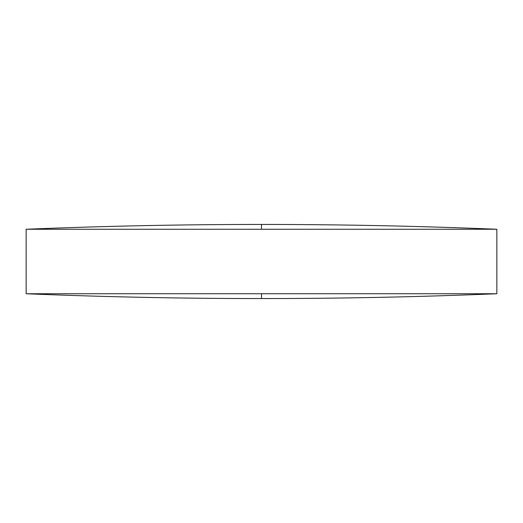 <?xml version="1.0" encoding="UTF-8"?>
<svg xmlns="http://www.w3.org/2000/svg" width="523" height="523" viewBox="0 0 523 523"><rect width="100%" height="100%" fill="white"/><g stroke="black" fill="none" stroke-linecap="round" stroke-linejoin="round"><path stroke-width="0.78" d="M496.85 229.251C418.433 226.041 339.983 224.439 261.5 224.439C183.017 224.439 104.567 226.041 26.15 229.251L496.85 229.251L496.85 293.749L26.15 293.749C104.567 296.959 183.017 298.561 261.5 298.561L261.5 293.749M26.15 229.251L26.15 293.749M261.5 224.439L261.5 229.251M261.5 298.561C339.983 298.561 418.433 296.959 496.85 293.749"/></g></svg>
